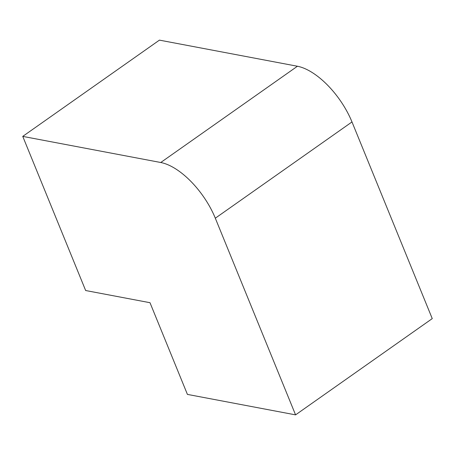 <?xml version="1.0" encoding="UTF-8"?>
<svg xmlns="http://www.w3.org/2000/svg" width="455" height="455" viewBox="0 0 455 455"><rect width="100%" height="100%" fill="white"/><g stroke="black" fill="none" stroke-linecap="round" stroke-linejoin="round"><path stroke-width="0.68" d="M85.654 290.523L22.75 136.386L160.746 162.503A57.563 27.192 54.8 0 1 215.312 218.201L295.568 414.869L187.414 394.4L149.996 302.706L85.654 290.523M295.568 414.869L432.25 318.614L351.988 121.946A57.563 27.192 54.8 0 0 297.428 66.248L159.432 40.131L22.75 136.386M297.428 66.248L160.746 162.503M351.988 121.946L215.312 218.201"/></g></svg>
